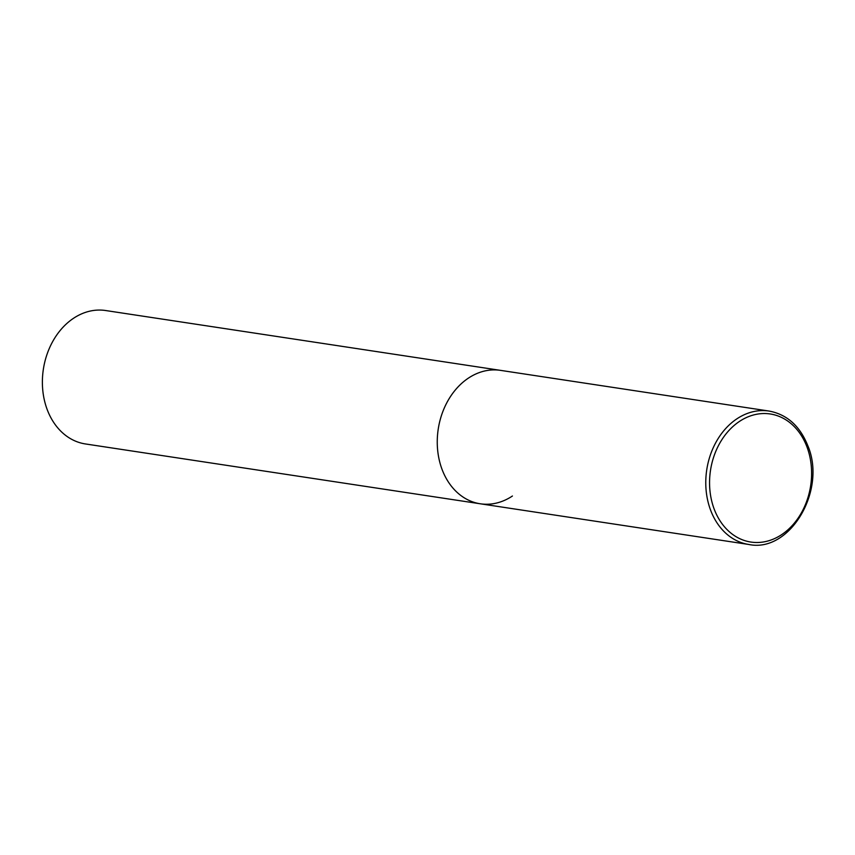 <?xml version="1.0" encoding="UTF-8"?>
<svg xmlns="http://www.w3.org/2000/svg" width="855" height="855" viewBox="0 0 855 855"><rect width="100%" height="100%" fill="white"/><g stroke="black" fill="none" stroke-linecap="round" stroke-linejoin="round"><path stroke-width="1.28" d="M512.434 496.007A67.47 52.775 -81.4 0 1 480.296 503.787L85.425 443.948A67.47 52.775 -81.4 0 1 42.75 390.019A67.47 52.775 -81.4 0 1 73.498 318.306A67.47 52.775 -81.4 0 1 105.635 310.525L500.517 370.365A67.47 52.775 98.6 0 0 448.661 399.477A67.47 52.775 98.6 0 0 442.035 469.331A67.47 52.775 98.6 0 0 480.296 503.787A67.47 52.775 -81.4 0 1 437.621 449.858A67.47 52.775 -81.4 0 1 468.369 378.145A67.47 52.775 -81.4 0 1 500.517 370.365L769.03 411.052A67.47 52.775 98.6 0 0 717.174 440.165A67.47 52.775 98.6 0 0 710.548 510.018A67.47 52.775 98.6 0 0 748.809 544.475C789.753 553.196 826.892 490.578 807.879 445.85C799.949 425.993 786.995 414.397 769.03 411.052M807.013 447.047A64.777 50.669 98.6 0 0 739.436 421.44A64.777 50.669 98.6 0 0 714.149 508.982A64.777 50.669 98.6 0 0 781.737 534.589A64.777 50.669 98.6 0 0 807.013 447.047M480.296 503.787L748.809 544.475"/></g></svg>

